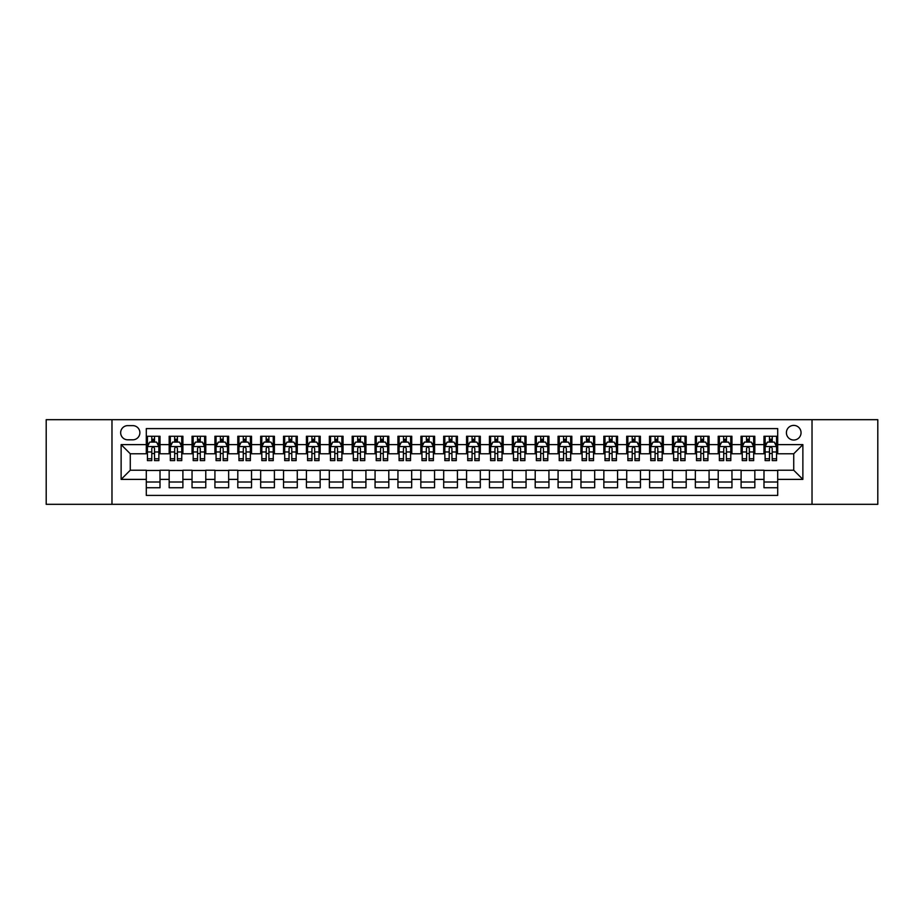 <?xml version="1.0" encoding="UTF-8"?>
<svg xmlns="http://www.w3.org/2000/svg" width="924" height="924" viewBox="0 0 924 924"><rect width="100%" height="100%" fill="white"/><g stroke="black" fill="none" stroke-linecap="round" stroke-linejoin="round"><path stroke-width="1.39" d="M793.728 425.398A7.323 7.323 0 0 0 786.405 432.721A7.323 7.323 0 0 0 793.728 440.032A7.323 7.323 0 0 0 801.05 432.721A7.323 7.323 0 0 0 793.728 425.398M812.023 504.319L877.8 504.319L877.8 419.681L812.023 419.681L812.023 504.319L111.977 504.319L111.977 419.681L46.2 419.681L46.2 504.319L111.977 504.319M777.708 436.267L763.986 436.267L763.986 444.617L754.839 444.617L754.839 453.765L763.986 453.765L763.986 444.617M754.839 444.617L754.839 436.267L741.106 436.267L741.106 444.617L731.958 444.617L731.958 453.765L741.106 453.765L741.106 444.617M731.958 444.617L731.958 436.267L718.225 436.267L718.225 444.617L709.078 444.617L709.078 453.765L718.225 453.765L718.225 444.617M709.078 444.617L709.078 436.267L695.356 436.267L695.356 444.617L686.197 444.617L686.197 453.765L695.356 453.765L695.356 444.617M686.197 444.617L686.197 436.267L672.476 436.267L672.476 444.617L663.328 444.617L663.328 453.765L672.476 453.765L672.476 444.617M663.328 444.617L663.328 436.267L649.595 436.267L649.595 444.617L640.447 444.617L640.447 453.765L649.595 453.765L649.595 444.617M640.447 444.617L640.447 436.267L626.715 436.267L626.715 444.617L617.567 444.617L617.567 453.765L626.715 453.765L626.715 444.617M617.567 444.617L617.567 436.267L603.846 436.267L603.846 444.617L594.686 444.617L594.686 453.765L603.846 453.765L603.846 444.617M594.686 444.617L594.686 436.267L580.965 436.267L580.965 444.617L571.817 444.617L571.817 453.765L580.965 453.765L580.965 444.617M571.817 444.617L571.817 436.267L558.084 436.267L558.084 444.617L548.937 444.617L548.937 453.765L558.084 453.765L558.084 444.617M548.937 444.617L548.937 436.267L535.204 436.267L535.204 444.617L526.056 444.617L526.056 453.765L535.204 453.765L535.204 444.617M526.056 444.617L526.056 436.267L512.335 436.267L512.335 444.617L503.176 444.617L503.176 453.765L512.335 453.765L512.335 444.617M503.176 444.617L503.176 436.267L489.454 436.267L489.454 444.617L480.307 444.617L480.307 453.765L489.454 453.765L489.454 444.617M480.307 444.617L480.307 436.267L466.574 436.267L466.574 444.617L457.426 444.617L457.426 453.765L466.574 453.765L466.574 444.617M457.426 444.617L457.426 436.267L443.693 436.267L443.693 444.617L434.546 444.617L434.546 453.765L443.693 453.765L443.693 444.617M434.546 444.617L434.546 436.267L420.824 436.267L420.824 444.617L411.665 444.617L411.665 453.765L420.824 453.765L420.824 444.617M411.665 444.617L411.665 436.267L397.944 436.267L397.944 444.617L388.796 444.617L388.796 453.765L397.944 453.765L397.944 444.617M388.796 444.617L388.796 436.267L375.063 436.267L375.063 444.617L365.916 444.617L365.916 453.765L375.063 453.765L375.063 444.617M365.916 444.617L365.916 436.267L352.183 436.267L352.183 444.617L343.035 444.617L343.035 453.765L352.183 453.765L352.183 444.617M343.035 444.617L343.035 436.267L329.314 436.267L329.314 444.617L320.154 444.617L320.154 453.765L329.314 453.765L329.314 444.617M320.154 444.617L320.154 436.267L306.433 436.267L306.433 444.617L297.285 444.617L297.285 453.765L306.433 453.765L306.433 444.617M297.285 444.617L297.285 436.267L283.553 436.267L283.553 444.617L274.405 444.617L274.405 453.765L283.553 453.765L283.553 444.617M274.405 444.617L274.405 436.267L260.672 436.267L260.672 444.617L251.524 444.617L251.524 453.765L260.672 453.765L260.672 444.617M251.524 444.617L251.524 436.267L237.803 436.267L237.803 444.617L228.644 444.617L228.644 453.765L237.803 453.765L237.803 444.617M228.644 444.617L228.644 436.267L214.922 436.267L214.922 444.617L205.775 444.617L205.775 453.765L214.922 453.765L214.922 444.617M205.775 444.617L205.775 436.267L192.042 436.267L192.042 444.617L182.894 444.617L182.894 453.765L192.042 453.765L192.042 444.617M182.894 444.617L182.894 436.267L169.161 436.267L169.161 453.765L160.014 453.765L160.014 436.267L146.292 436.267M146.292 487.733L160.014 487.733L160.014 470.235L169.161 470.235L169.161 487.733L182.894 487.733L182.894 470.235L192.042 470.235L192.042 479.383L182.894 479.383M192.042 479.383L192.042 487.733L205.775 487.733L205.775 470.235L214.922 470.235L214.922 479.383L205.775 479.383M214.922 479.383L214.922 487.733L228.644 487.733L228.644 470.235L237.803 470.235L237.803 479.383L228.644 479.383M237.803 479.383L237.803 487.733L251.524 487.733L251.524 470.235L260.672 470.235L260.672 479.383L251.524 479.383M260.672 479.383L260.672 487.733L274.405 487.733L274.405 470.235L283.553 470.235L283.553 479.383L274.405 479.383M283.553 479.383L283.553 487.733L297.285 487.733L297.285 470.235L306.433 470.235L306.433 479.383L297.285 479.383M306.433 479.383L306.433 487.733L320.154 487.733L320.154 470.235L329.314 470.235L329.314 479.383L320.154 479.383M329.314 479.383L329.314 487.733L343.035 487.733L343.035 470.235L352.183 470.235L352.183 479.383L343.035 479.383M352.183 479.383L352.183 487.733L365.916 487.733L365.916 470.235L375.063 470.235L375.063 479.383L365.916 479.383M375.063 479.383L375.063 487.733L388.796 487.733L388.796 470.235L397.944 470.235L397.944 479.383L388.796 479.383M397.944 479.383L397.944 487.733L411.665 487.733L411.665 470.235L420.824 470.235L420.824 479.383L411.665 479.383M420.824 479.383L420.824 487.733L434.546 487.733L434.546 470.235L443.693 470.235L443.693 479.383L434.546 479.383M443.693 479.383L443.693 487.733L457.426 487.733L457.426 470.235L466.574 470.235L466.574 479.383L457.426 479.383M466.574 479.383L466.574 487.733L480.307 487.733L480.307 470.235L489.454 470.235L489.454 479.383L480.307 479.383M489.454 479.383L489.454 487.733L503.176 487.733L503.176 470.235L512.335 470.235L512.335 479.383L503.176 479.383M512.335 479.383L512.335 487.733L526.056 487.733L526.056 470.235L535.204 470.235L535.204 479.383L526.056 479.383M535.204 479.383L535.204 487.733L548.937 487.733L548.937 470.235L558.084 470.235L558.084 479.383L548.937 479.383M558.084 479.383L558.084 487.733L571.817 487.733L571.817 470.235L580.965 470.235L580.965 479.383L571.817 479.383M580.965 479.383L580.965 487.733L594.686 487.733L594.686 470.235L603.846 470.235L603.846 479.383L594.686 479.383M603.846 479.383L603.846 487.733L617.567 487.733L617.567 470.235L626.715 470.235L626.715 479.383L617.567 479.383M626.715 479.383L626.715 487.733L640.447 487.733L640.447 470.235L649.595 470.235L649.595 479.383L640.447 479.383M649.595 479.383L649.595 487.733L663.328 487.733L663.328 470.235L672.476 470.235L672.476 479.383L663.328 479.383M672.476 479.383L672.476 487.733L686.197 487.733L686.197 470.235L695.356 470.235L695.356 479.383L686.197 479.383M695.356 479.383L695.356 487.733L709.078 487.733L709.078 470.235L718.225 470.235L718.225 479.383L709.078 479.383M718.225 479.383L718.225 487.733L731.958 487.733L731.958 470.235L741.106 470.235L741.106 479.383L731.958 479.383M741.106 479.383L741.106 487.733L754.839 487.733L754.839 470.235L763.986 470.235L763.986 479.383L754.839 479.383M127.755 439.812L132.79 439.812A7.092 7.092 0 0 0 139.882 432.721A7.092 7.092 0 0 0 132.79 425.629L127.755 425.629A7.092 7.092 0 0 0 120.663 432.721A7.092 7.092 0 0 0 127.755 439.812M812.023 419.681L111.977 419.681M777.708 444.617L777.708 428.597L146.292 428.597L146.292 453.765L130.272 453.765L130.272 470.235L146.292 470.235L146.292 495.403L777.708 495.403L777.708 470.235L793.728 470.235L793.728 453.765L777.708 453.765L777.708 444.617L802.875 444.617L802.875 479.383L777.708 479.383M146.292 479.383L121.125 479.383L121.125 444.617L146.292 444.617M763.986 479.383L763.986 487.733L777.708 487.733M146.292 441.984L147.436 441.984M151.779 441.984L154.527 441.984M158.87 441.984L160.014 441.984M146.292 453.534L147.436 453.534M151.779 453.534L154.527 453.534M158.87 453.534L160.014 453.534M146.292 470.466L160.014 470.466M146.292 482.016L160.014 482.016M169.161 453.534L170.316 453.534M174.659 453.534L177.408 453.534M181.751 453.534L182.894 453.534M169.161 441.984L170.316 441.984M174.659 441.984L177.408 441.984M181.751 441.984L182.894 441.984M169.161 470.466L182.894 470.466M169.161 482.016L182.894 482.016M192.042 470.466L205.775 470.466M192.042 482.016L205.775 482.016M192.042 441.984L193.185 441.984M197.54 441.984L200.277 441.984M204.631 441.984L205.775 441.984M192.042 453.534L193.185 453.534M197.54 453.534L200.277 453.534M204.631 453.534L205.775 453.534M214.922 470.466L228.644 470.466M214.922 482.016L228.644 482.016M214.922 441.984L216.066 441.984M220.409 441.984L223.158 441.984M227.5 441.984L228.644 441.984M214.922 453.534L216.066 453.534M220.409 453.534L223.158 453.534M227.5 453.534L228.644 453.534M237.803 470.466L251.524 470.466M237.803 482.016L251.524 482.016M237.803 441.984L238.946 441.984M243.289 441.984L246.038 441.984M250.381 441.984L251.524 441.984M237.803 453.534L238.946 453.534M243.289 453.534L246.038 453.534M250.381 453.534L251.524 453.534M260.672 470.466L274.405 470.466M260.672 482.016L274.405 482.016M260.672 441.984L261.827 441.984M266.17 441.984L268.919 441.984M273.261 441.984L274.405 441.984M260.672 453.534L261.827 453.534M266.17 453.534L268.919 453.534M273.261 453.534L274.405 453.534M283.553 470.466L297.285 470.466M283.553 482.016L297.285 482.016M283.553 441.984L284.696 441.984M289.05 441.984L291.788 441.984M296.142 441.984L297.285 441.984M283.553 453.534L284.696 453.534M289.05 453.534L291.788 453.534M296.142 453.534L297.285 453.534M306.433 470.466L320.154 470.466M306.433 482.016L320.154 482.016M306.433 441.984L307.577 441.984M311.919 441.984L314.668 441.984M319.011 441.984L320.154 441.984M306.433 453.534L307.577 453.534M311.919 453.534L314.668 453.534M319.011 453.534L320.154 453.534M329.314 470.466L343.035 470.466M329.314 482.016L343.035 482.016M329.314 441.984L330.457 441.984M334.8 441.984L337.549 441.984M341.892 441.984L343.035 441.984M329.314 453.534L330.457 453.534M334.8 453.534L337.549 453.534M341.892 453.534L343.035 453.534M352.183 470.466L365.916 470.466M352.183 482.016L365.916 482.016M352.183 441.984L353.326 441.984M357.68 441.984L360.429 441.984M364.772 441.984L365.916 441.984M352.183 453.534L353.326 453.534M357.68 453.534L360.429 453.534M364.772 453.534L365.916 453.534M375.063 470.466L388.796 470.466M375.063 482.016L388.796 482.016M375.063 441.984L376.207 441.984M380.561 441.984L383.298 441.984M387.653 441.984L388.796 441.984M375.063 453.534L376.207 453.534M380.561 453.534L383.298 453.534M387.653 453.534L388.796 453.534M397.944 470.466L411.665 470.466M397.944 482.016L411.665 482.016M397.944 441.984L399.087 441.984M403.43 441.984L406.179 441.984M410.522 441.984L411.665 441.984M397.944 453.534L399.087 453.534M403.43 453.534L406.179 453.534M410.522 453.534L411.665 453.534M420.824 470.466L434.546 470.466M420.824 482.016L434.546 482.016M420.824 441.984L421.968 441.984M426.311 441.984L429.059 441.984M433.402 441.984L434.546 441.984M420.824 453.534L421.968 453.534M426.311 453.534L429.059 453.534M433.402 453.534L434.546 453.534M443.693 470.466L457.426 470.466M443.693 482.016L457.426 482.016M443.693 441.984L444.837 441.984M449.191 441.984L451.928 441.984M456.283 441.984L457.426 441.984M443.693 453.534L444.837 453.534M449.191 453.534L451.928 453.534M456.283 453.534L457.426 453.534M466.574 470.466L480.307 470.466M466.574 482.016L480.307 482.016M466.574 441.984L467.717 441.984M472.072 441.984L474.809 441.984M479.163 441.984L480.307 441.984M466.574 453.534L467.717 453.534M472.072 453.534L474.809 453.534M479.163 453.534L480.307 453.534M489.454 470.466L503.176 470.466M489.454 482.016L503.176 482.016M489.454 441.984L490.598 441.984M494.941 441.984L497.69 441.984M502.032 441.984L503.176 441.984M489.454 453.534L490.598 453.534M494.941 453.534L497.69 453.534M502.032 453.534L503.176 453.534M512.335 470.466L526.056 470.466M512.335 482.016L526.056 482.016M512.335 441.984L513.478 441.984M517.821 441.984L520.57 441.984M524.913 441.984L526.056 441.984M512.335 453.534L513.478 453.534M517.821 453.534L520.57 453.534M524.913 453.534L526.056 453.534M535.204 470.466L548.937 470.466M535.204 482.016L548.937 482.016M535.204 441.984L536.347 441.984M540.702 441.984L543.439 441.984M547.793 441.984L548.937 441.984M535.204 453.534L536.347 453.534M540.702 453.534L543.439 453.534M547.793 453.534L548.937 453.534M558.084 470.466L571.817 470.466M558.084 482.016L571.817 482.016M558.084 441.984L559.228 441.984M563.571 441.984L566.32 441.984M570.674 441.984L571.817 441.984M558.084 453.534L559.228 453.534M563.571 453.534L566.32 453.534M570.674 453.534L571.817 453.534M580.965 470.466L594.686 470.466M580.965 482.016L594.686 482.016M580.965 441.984L582.108 441.984M586.451 441.984L589.2 441.984M593.543 441.984L594.686 441.984M580.965 453.534L582.108 453.534M586.451 453.534L589.2 453.534M593.543 453.534L594.686 453.534M603.846 470.466L617.567 470.466M603.846 482.016L617.567 482.016M603.846 441.984L604.989 441.984M609.332 441.984L612.081 441.984M616.424 441.984L617.567 441.984M603.846 453.534L604.989 453.534M609.332 453.534L612.081 453.534M616.424 453.534L617.567 453.534M626.715 470.466L640.447 470.466M626.715 482.016L640.447 482.016M626.715 441.984L627.858 441.984M632.212 441.984L634.95 441.984M639.304 441.984L640.447 441.984M626.715 453.534L627.858 453.534M632.212 453.534L634.95 453.534M639.304 453.534L640.447 453.534M649.595 470.466L663.328 470.466M649.595 482.016L663.328 482.016M649.595 441.984L650.739 441.984M655.081 441.984L657.83 441.984M662.173 441.984L663.328 441.984M649.595 453.534L650.739 453.534M655.081 453.534L657.83 453.534M662.173 453.534L663.328 453.534M672.476 470.466L686.197 470.466M672.476 482.016L686.197 482.016M672.476 441.984L673.619 441.984M677.962 441.984L680.711 441.984M685.054 441.984L686.197 441.984M672.476 453.534L673.619 453.534M677.962 453.534L680.711 453.534M685.054 453.534L686.197 453.534M695.356 470.466L709.078 470.466M695.356 482.016L709.078 482.016M695.356 441.984L696.5 441.984M700.842 441.984L703.591 441.984M707.934 441.984L709.078 441.984M695.356 453.534L696.5 453.534M700.842 453.534L703.591 453.534M707.934 453.534L709.078 453.534M718.225 470.466L731.958 470.466M718.225 482.016L731.958 482.016M718.225 441.984L719.369 441.984M723.723 441.984L726.46 441.984M730.815 441.984L731.958 441.984M718.225 453.534L719.369 453.534M723.723 453.534L726.46 453.534M730.815 453.534L731.958 453.534M741.106 470.466L754.839 470.466M741.106 482.016L754.839 482.016M741.106 441.984L742.249 441.984M746.592 441.984L749.341 441.984M753.684 441.984L754.839 441.984M741.106 453.534L742.249 453.534M746.592 453.534L749.341 453.534M753.684 453.534L754.839 453.534M763.986 470.466L777.708 470.466M763.986 482.016L777.708 482.016M763.986 441.984L765.13 441.984M769.473 441.984L772.221 441.984M776.564 441.984L777.708 441.984M763.986 453.534L765.13 453.534M769.473 453.534L772.221 453.534M776.564 453.534L777.708 453.534M130.272 453.765L121.125 444.617M130.272 470.235L121.125 479.383M802.875 444.617L793.728 453.765M802.875 479.383L793.728 470.235M154.527 439.235L151.779 439.235M158.87 458.766L154.527 458.766L154.527 460.626L158.87 460.626L158.87 446.673L156.583 442.099L149.723 442.099L147.436 446.673L147.436 460.626L151.779 460.626L151.779 458.766L147.436 458.766M147.436 446.673L147.436 436.267M158.87 446.673L158.87 436.267M151.779 442.099L151.779 436.267M154.527 436.267L154.527 442.099M154.527 458.766L154.527 448.383C153.615 446.627 152.691 446.627 151.779 448.383L151.779 458.766M177.408 439.235L174.659 439.235M181.751 458.766L177.408 458.766L177.408 460.626L181.751 460.626L181.751 446.673L179.464 442.099L172.603 442.099L170.316 446.673L170.316 460.626L174.659 460.626L174.659 458.766L170.316 458.766M170.316 446.673L170.316 436.267M181.751 446.673L181.751 436.267M174.659 442.099L174.659 436.267M177.408 436.267L177.408 442.099M177.408 458.766L177.408 448.383C176.484 446.627 175.572 446.627 174.659 448.383L174.659 458.766M200.277 439.235L197.54 439.235M204.631 458.766L200.277 458.766L200.277 460.626L204.631 460.626L204.631 446.673L202.344 442.099L195.472 442.099L193.185 446.673L193.185 460.626L197.54 460.626L197.54 458.766L193.185 458.766M193.185 446.673L193.185 436.267M204.631 446.673L204.631 436.267M197.54 442.099L197.54 436.267M200.277 436.267L200.277 442.099M200.277 458.766L200.277 448.383C199.365 446.627 198.452 446.627 197.54 448.383L197.54 458.766M223.158 439.235L220.409 439.235M227.5 458.766L223.158 458.766L223.158 460.626L227.5 460.626L227.5 446.673L225.213 442.099L218.353 442.099L216.066 446.673L216.066 460.626L220.409 460.626L220.409 458.766L216.066 458.766M216.066 446.673L216.066 436.267M227.5 446.673L227.5 436.267M220.409 442.099L220.409 436.267M223.158 436.267L223.158 442.099M223.158 458.766L223.158 448.383C222.245 446.627 221.333 446.627 220.409 448.383L220.409 458.766M246.038 439.235L243.289 439.235M250.381 458.766L246.038 458.766L246.038 460.626L250.381 460.626L250.381 446.673L248.094 442.099L241.233 442.099L238.946 446.673L238.946 460.626L243.289 460.626L243.289 458.766L238.946 458.766M238.946 446.673L238.946 436.267M250.381 446.673L250.381 436.267M243.289 442.099L243.289 436.267M246.038 436.267L246.038 442.099M246.038 458.766L246.038 448.383C245.126 446.627 244.202 446.627 243.289 448.383L243.289 458.766M268.919 439.235L266.17 439.235M273.261 458.766L268.919 458.766L268.919 460.626L273.261 460.626L273.261 446.673L270.975 442.099L264.114 442.099L261.827 446.673L261.827 460.626L266.17 460.626L266.17 458.766L261.827 458.766M261.827 446.673L261.827 436.267M273.261 446.673L273.261 436.267M266.17 442.099L266.17 436.267M268.919 436.267L268.919 442.099M268.919 458.766L268.919 448.383C267.995 446.627 267.082 446.627 266.17 448.383L266.17 458.766M291.788 439.235L289.05 439.235M296.142 458.766L291.788 458.766L291.788 460.626L296.142 460.626L296.142 446.673L293.855 442.099L286.983 442.099L284.696 446.673L284.696 460.626L289.05 460.626L289.05 458.766L284.696 458.766M284.696 446.673L284.696 436.267M296.142 446.673L296.142 436.267M289.05 442.099L289.05 436.267M291.788 436.267L291.788 442.099M291.788 458.766L291.788 448.383C290.875 446.627 289.963 446.627 289.05 448.383L289.05 458.766M314.668 439.235L311.919 439.235M319.011 458.766L314.668 458.766L314.668 460.626L319.011 460.626L319.011 446.673L316.724 442.099L309.863 442.099L307.577 446.673L307.577 460.626L311.919 460.626L311.919 458.766L307.577 458.766M307.577 446.673L307.577 436.267M319.011 446.673L319.011 436.267M311.919 442.099L311.919 436.267M314.668 436.267L314.668 442.099M314.668 458.766L314.668 448.383C313.756 446.627 312.843 446.627 311.919 448.383L311.919 458.766M337.549 439.235L334.8 439.235M341.892 458.766L337.549 458.766L337.549 460.626L341.892 460.626L341.892 446.673L339.605 442.099L332.744 442.099L330.457 446.673L330.457 460.626L334.8 460.626L334.8 458.766L330.457 458.766M330.457 446.673L330.457 436.267M341.892 446.673L341.892 436.267M334.8 442.099L334.8 436.267M337.549 436.267L337.549 442.099M337.549 458.766L337.549 448.383C336.636 446.627 335.712 446.627 334.8 448.383L334.8 458.766M360.429 439.235L357.68 439.235M364.772 458.766L360.429 458.766L360.429 460.626L364.772 460.626L364.772 446.673L362.485 442.099L355.624 442.099L353.326 446.673L353.326 460.626L357.68 460.626L357.68 458.766L353.326 458.766M353.326 446.673L353.326 436.267M364.772 446.673L364.772 436.267M357.68 442.099L357.68 436.267M360.429 436.267L360.429 442.099M360.429 458.766L360.429 448.383C359.505 446.627 358.593 446.627 357.68 448.383L357.68 458.766M383.298 439.235L380.561 439.235M387.653 458.766L383.298 458.766L383.298 460.626L387.653 460.626L387.653 446.673L385.366 442.099L378.493 442.099L376.207 446.673L376.207 460.626L380.561 460.626L380.561 458.766L376.207 458.766M376.207 446.673L376.207 436.267M387.653 446.673L387.653 436.267M380.561 442.099L380.561 436.267M383.298 436.267L383.298 442.099M383.298 458.766L383.298 448.383C382.386 446.627 381.473 446.627 380.561 448.383L380.561 458.766M406.179 439.235L403.43 439.235M410.522 458.766L406.179 458.766L406.179 460.626L410.522 460.626L410.522 446.673L408.235 442.099L401.374 442.099L399.087 446.673L399.087 460.626L403.43 460.626L403.43 458.766L399.087 458.766M399.087 446.673L399.087 436.267M410.522 446.673L410.522 436.267M403.43 442.099L403.43 436.267M406.179 436.267L406.179 442.099M406.179 458.766L406.179 448.383C405.266 446.627 404.354 446.627 403.43 448.383L403.43 458.766M429.059 439.235L426.311 439.235M433.402 458.766L429.059 458.766L429.059 460.626L433.402 460.626L433.402 446.673L431.115 442.099L424.255 442.099L421.968 446.673L421.968 460.626L426.311 460.626L426.311 458.766L421.968 458.766M421.968 446.673L421.968 436.267M433.402 446.673L433.402 436.267M426.311 442.099L426.311 436.267M429.059 436.267L429.059 442.099M429.059 458.766L429.059 448.383C428.147 446.627 427.223 446.627 426.311 448.383L426.311 458.766M451.928 439.235L449.191 439.235M456.283 458.766L451.928 458.766L451.928 460.626L456.283 460.626L456.283 446.673L453.996 442.099L447.135 442.099L444.837 446.673L444.837 460.626L449.191 460.626L449.191 458.766L444.837 458.766M444.837 446.673L444.837 436.267M456.283 446.673L456.283 436.267M449.191 442.099L449.191 436.267M451.928 436.267L451.928 442.099M451.928 458.766L451.928 448.383C451.016 446.627 450.103 446.627 449.191 448.383L449.191 458.766M474.809 439.235L472.072 439.235M479.163 458.766L474.809 458.766L474.809 460.626L479.163 460.626L479.163 446.673L476.865 442.099L470.004 442.099L467.717 446.673L467.717 460.626L472.072 460.626L472.072 458.766L467.717 458.766M467.717 446.673L467.717 436.267M479.163 446.673L479.163 436.267M472.072 442.099L472.072 436.267M474.809 436.267L474.809 442.099M474.809 458.766L474.809 448.383C473.897 446.627 472.984 446.627 472.072 448.383L472.072 458.766M497.69 439.235L494.941 439.235M502.032 458.766L497.69 458.766L497.69 460.626L502.032 460.626L502.032 446.673L499.745 442.099L492.885 442.099L490.598 446.673L490.598 460.626L494.941 460.626L494.941 458.766L490.598 458.766M490.598 446.673L490.598 436.267M502.032 446.673L502.032 436.267M494.941 442.099L494.941 436.267M497.69 436.267L497.69 442.099M497.69 458.766L497.69 448.383C496.777 446.627 495.865 446.627 494.941 448.383L494.941 458.766M520.57 439.235L517.821 439.235M524.913 458.766L520.57 458.766L520.57 460.626L524.913 460.626L524.913 446.673L522.626 442.099L515.765 442.099L513.478 446.673L513.478 460.626L517.821 460.626L517.821 458.766L513.478 458.766M513.478 446.673L513.478 436.267M524.913 446.673L524.913 436.267M517.821 442.099L517.821 436.267M520.57 436.267L520.57 442.099M520.57 458.766L520.57 448.383C519.658 446.627 518.734 446.627 517.821 448.383L517.821 458.766M543.439 439.235L540.702 439.235M547.793 458.766L543.439 458.766L543.439 460.626L547.793 460.626L547.793 446.673L545.507 442.099L538.634 442.099L536.347 446.673L536.347 460.626L540.702 460.626L540.702 458.766L536.347 458.766M536.347 446.673L536.347 436.267M547.793 446.673L547.793 436.267M540.702 442.099L540.702 436.267M543.439 436.267L543.439 442.099M543.439 458.766L543.439 448.383C542.527 446.627 541.614 446.627 540.702 448.383L540.702 458.766M566.32 439.235L563.571 439.235M570.674 458.766L566.32 458.766L566.32 460.626L570.674 460.626L570.674 446.673L568.375 442.099L561.515 442.099L559.228 446.673L559.228 460.626L563.571 460.626L563.571 458.766L559.228 458.766M559.228 446.673L559.228 436.267M570.674 446.673L570.674 436.267M563.571 442.099L563.571 436.267M566.32 436.267L566.32 442.099M566.32 458.766L566.32 448.383C565.407 446.627 564.495 446.627 563.571 448.383L563.571 458.766M589.2 439.235L586.451 439.235M593.543 458.766L589.2 458.766L589.2 460.626L593.543 460.626L593.543 446.673L591.256 442.099L584.395 442.099L582.108 446.673L582.108 460.626L586.451 460.626L586.451 458.766L582.108 458.766M582.108 446.673L582.108 436.267M593.543 446.673L593.543 436.267M586.451 442.099L586.451 436.267M589.2 436.267L589.2 442.099M589.2 458.766L589.2 448.383C588.288 446.627 587.375 446.627 586.451 448.383L586.451 458.766M612.081 439.235L609.332 439.235M616.424 458.766L612.081 458.766L612.081 460.626L616.424 460.626L616.424 446.673L614.137 442.099L607.276 442.099L604.989 446.673L604.989 460.626L609.332 460.626L609.332 458.766L604.989 458.766M604.989 446.673L604.989 436.267M616.424 446.673L616.424 436.267M609.332 442.099L609.332 436.267M612.081 436.267L612.081 442.099M612.081 458.766L612.081 448.383C611.168 446.627 610.244 446.627 609.332 448.383L609.332 458.766M634.95 439.235L632.212 439.235M639.304 458.766L634.95 458.766L634.95 460.626L639.304 460.626L639.304 446.673L637.017 442.099L630.145 442.099L627.858 446.673L627.858 460.626L632.212 460.626L632.212 458.766L627.858 458.766M627.858 446.673L627.858 436.267M639.304 446.673L639.304 436.267M632.212 442.099L632.212 436.267M634.95 436.267L634.95 442.099M634.95 458.766L634.95 448.383C634.037 446.627 633.125 446.627 632.212 448.383L632.212 458.766M657.83 439.235L655.081 439.235M662.173 458.766L657.83 458.766L657.83 460.626L662.173 460.626L662.173 446.673L659.886 442.099L653.025 442.099L650.739 446.673L650.739 460.626L655.081 460.626L655.081 458.766L650.739 458.766M650.739 446.673L650.739 436.267M662.173 446.673L662.173 436.267M655.081 442.099L655.081 436.267M657.83 436.267L657.83 442.099M657.83 458.766L657.83 448.383C656.918 446.627 656.005 446.627 655.081 448.383L655.081 458.766M680.711 439.235L677.962 439.235M685.054 458.766L680.711 458.766L680.711 460.626L685.054 460.626L685.054 446.673L682.767 442.099L675.906 442.099L673.619 446.673L673.619 460.626L677.962 460.626L677.962 458.766L673.619 458.766M673.619 446.673L673.619 436.267M685.054 446.673L685.054 436.267M677.962 442.099L677.962 436.267M680.711 436.267L680.711 442.099M680.711 458.766L680.711 448.383C679.798 446.627 678.886 446.627 677.962 448.383L677.962 458.766M703.591 439.235L700.842 439.235M707.934 458.766L703.591 458.766L703.591 460.626L707.934 460.626L707.934 446.673L705.647 442.099L698.787 442.099L696.5 446.673L696.5 460.626L700.842 460.626L700.842 458.766L696.5 458.766M696.5 446.673L696.5 436.267M707.934 446.673L707.934 436.267M700.842 442.099L700.842 436.267M703.591 436.267L703.591 442.099M703.591 458.766L703.591 448.383C702.679 446.627 701.755 446.627 700.842 448.383L700.842 458.766M726.46 439.235L723.723 439.235M730.815 458.766L726.46 458.766L726.46 460.626L730.815 460.626L730.815 446.673L728.528 442.099L721.656 442.099L719.369 446.673L719.369 460.626L723.723 460.626L723.723 458.766L719.369 458.766M719.369 446.673L719.369 436.267M730.815 446.673L730.815 436.267M723.723 442.099L723.723 436.267M726.46 436.267L726.46 442.099M726.46 458.766L726.46 448.383C725.548 446.627 724.635 446.627 723.723 448.383L723.723 458.766M749.341 439.235L746.592 439.235M753.684 458.766L749.341 458.766L749.341 460.626L753.684 460.626L753.684 446.673L751.397 442.099L744.536 442.099L742.249 446.673L742.249 460.626L746.592 460.626L746.592 458.766L742.249 458.766M742.249 446.673L742.249 436.267M753.684 446.673L753.684 436.267M746.592 442.099L746.592 436.267M749.341 436.267L749.341 442.099M749.341 458.766L749.341 448.383C748.428 446.627 747.516 446.627 746.592 448.383L746.592 458.766M772.221 439.235L769.473 439.235M776.564 458.766L772.221 458.766L772.221 460.626L776.564 460.626L776.564 446.673L774.277 442.099L767.417 442.099L765.13 446.673L765.13 460.626L769.473 460.626L769.473 458.766L765.13 458.766M765.13 446.673L765.13 436.267M776.564 446.673L776.564 436.267M769.473 442.099L769.473 436.267M772.221 436.267L772.221 442.099M772.221 458.766L772.221 448.383C771.309 446.627 770.397 446.627 769.473 448.383L769.473 458.766M169.161 479.383L160.014 479.383M169.161 444.617L160.014 444.617M158.812 446.558L147.494 446.558M147.436 443.358L149.087 443.358M157.219 443.358L158.87 443.358M151.779 451.975L147.436 451.975M158.87 451.975L154.527 451.975M154.527 440.69L151.779 440.69M181.693 446.558L170.363 446.558M170.316 443.358L171.968 443.358M180.088 443.358L181.751 443.358M174.659 451.975L170.316 451.975M181.751 451.975L177.408 451.975M177.408 440.69L174.659 440.69M204.574 446.558L193.243 446.558M193.185 443.358L194.849 443.358M202.968 443.358L204.631 443.358M197.54 451.975L193.185 451.975M204.631 451.975L200.277 451.975M200.277 440.69L197.54 440.69M227.443 446.558L216.124 446.558M216.066 443.358L217.729 443.358M225.849 443.358L227.5 443.358M220.409 451.975L216.066 451.975M227.5 451.975L223.158 451.975M223.158 440.69L220.409 440.69M250.323 446.558L239.004 446.558M238.946 443.358L240.598 443.358M248.729 443.358L250.381 443.358M243.289 451.975L238.946 451.975M250.381 451.975L246.038 451.975M246.038 440.69L243.289 440.69M273.204 446.558L261.873 446.558M261.827 443.358L263.479 443.358M271.598 443.358L273.261 443.358M266.17 451.975L261.827 451.975M273.261 451.975L268.919 451.975M268.919 440.69L266.17 440.69M296.084 446.558L284.754 446.558M284.696 443.358L286.359 443.358M294.479 443.358L296.142 443.358M289.05 451.975L284.696 451.975M296.142 451.975L291.788 451.975M291.788 440.69L289.05 440.69M318.953 446.558L307.634 446.558M307.577 443.358L309.24 443.358M317.359 443.358L319.011 443.358M311.919 451.975L307.577 451.975M319.011 451.975L314.668 451.975M314.668 440.69L311.919 440.69M341.834 446.558L330.515 446.558M330.457 443.358L332.109 443.358M340.24 443.358L341.892 443.358M334.8 451.975L330.457 451.975M341.892 451.975L337.549 451.975M337.549 440.69L334.8 440.69M364.714 446.558L353.384 446.558M353.326 443.358L354.989 443.358M363.109 443.358L364.772 443.358M357.68 451.975L353.326 451.975M364.772 451.975L360.429 451.975M360.429 440.69L357.68 440.69M387.595 446.558L376.264 446.558M376.207 443.358L377.87 443.358M385.989 443.358L387.653 443.358M380.561 451.975L376.207 451.975M387.653 451.975L383.298 451.975M383.298 440.69L380.561 440.69M410.464 446.558L399.145 446.558M399.087 443.358L400.75 443.358M408.87 443.358L410.522 443.358M403.43 451.975L399.087 451.975M410.522 451.975L406.179 451.975M406.179 440.69L403.43 440.69M433.344 446.558L422.025 446.558M421.968 443.358L423.619 443.358M431.739 443.358L433.402 443.358M426.311 451.975L421.968 451.975M433.402 451.975L429.059 451.975M429.059 440.69L426.311 440.69M456.225 446.558L444.894 446.558M444.837 443.358L446.5 443.358M454.62 443.358L456.283 443.358M449.191 451.975L444.837 451.975M456.283 451.975L451.928 451.975M451.928 440.69L449.191 440.69M479.106 446.558L467.775 446.558M467.717 443.358L469.38 443.358M477.5 443.358L479.163 443.358M472.072 451.975L467.717 451.975M479.163 451.975L474.809 451.975M474.809 440.69L472.072 440.69M501.975 446.558L490.656 446.558M490.598 443.358L492.261 443.358M500.381 443.358L502.032 443.358M494.941 451.975L490.598 451.975M502.032 451.975L497.69 451.975M497.69 440.69L494.941 440.69M524.855 446.558L513.536 446.558M513.478 443.358L515.13 443.358M523.25 443.358L524.913 443.358M517.821 451.975L513.478 451.975M524.913 451.975L520.57 451.975M520.57 440.69L517.821 440.69M547.736 446.558L536.405 446.558M536.347 443.358L538.011 443.358M546.13 443.358L547.793 443.358M540.702 451.975L536.347 451.975M547.793 451.975L543.439 451.975M543.439 440.69L540.702 440.69M570.616 446.558L559.286 446.558M559.228 443.358L560.891 443.358M569.011 443.358L570.674 443.358M563.571 451.975L559.228 451.975M570.674 451.975L566.32 451.975M566.32 440.69L563.571 440.69M593.485 446.558L582.166 446.558M582.108 443.358L583.76 443.358M591.891 443.358L593.543 443.358M586.451 451.975L582.108 451.975M593.543 451.975L589.2 451.975M589.2 440.69L586.451 440.69M616.366 446.558L605.047 446.558M604.989 443.358L606.641 443.358M614.76 443.358L616.424 443.358M609.332 451.975L604.989 451.975M616.424 451.975L612.081 451.975M612.081 440.69L609.332 440.69M639.246 446.558L627.916 446.558M627.858 443.358L629.521 443.358M637.641 443.358L639.304 443.358M632.212 451.975L627.858 451.975M639.304 451.975L634.95 451.975M634.95 440.69L632.212 440.69M662.127 446.558L650.796 446.558M650.739 443.358L652.402 443.358M660.521 443.358L662.173 443.358M655.081 451.975L650.739 451.975M662.173 451.975L657.83 451.975M657.83 440.69L655.081 440.69M684.996 446.558L673.677 446.558M673.619 443.358L675.271 443.358M683.402 443.358L685.054 443.358M677.962 451.975L673.619 451.975M685.054 451.975L680.711 451.975M680.711 440.69L677.962 440.69M707.876 446.558L696.557 446.558M696.5 443.358L698.151 443.358M706.271 443.358L707.934 443.358M700.842 451.975L696.5 451.975M707.934 451.975L703.591 451.975M703.591 440.69L700.842 440.69M730.757 446.558L719.426 446.558M719.369 443.358L721.032 443.358M729.151 443.358L730.815 443.358M723.723 451.975L719.369 451.975M730.815 451.975L726.46 451.975M726.46 440.69L723.723 440.69M753.638 446.558L742.307 446.558M742.249 443.358L743.912 443.358M752.032 443.358L753.684 443.358M746.592 451.975L742.249 451.975M753.684 451.975L749.341 451.975M749.341 440.69L746.592 440.69M776.506 446.558L765.188 446.558M765.13 443.358L766.781 443.358M774.913 443.358L776.564 443.358M769.473 451.975L765.13 451.975M776.564 451.975L772.221 451.975M772.221 440.69L769.473 440.69"/></g></svg>
